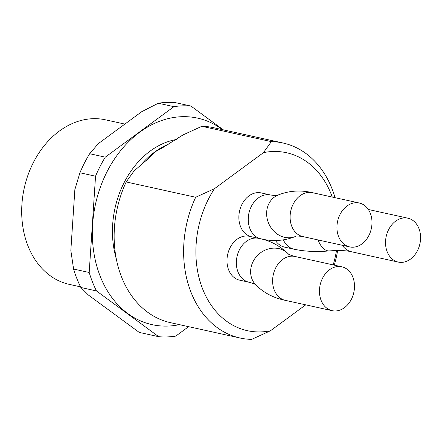 <?xml version="1.0" encoding="UTF-8"?>
<svg xmlns="http://www.w3.org/2000/svg" width="442" height="442" viewBox="0 0 442 442"><rect width="100%" height="100%" fill="white"/><g stroke="black" fill="none" stroke-linecap="round" stroke-linejoin="round"><path stroke-width="0.66" d="M124.859 124.097L105.55 119.837A84.245 64.692 102.4 0 0 24.233 188.17A84.245 64.692 102.4 0 0 69.261 284.372L80.532 286.858M73.582 269.04L70.842 250.498L74.858 189.601L79.925 172.778L95.538 176.22L89.196 272.482L73.582 269.04A116.694 89.61 102.4 0 0 80.853 287.493L96.466 290.941L158.761 336.716A116.694 89.61 102.4 0 0 175.772 336.108L188.607 326.671M89.665 153.711L98.373 143.578L141.794 111.644L158.302 103.229L173.916 106.671L105.279 157.153L89.665 153.711A116.694 89.61 102.4 0 0 79.925 172.778M223.265 129.826L190.927 106.063L175.319 102.621A116.694 89.61 102.4 0 0 158.302 103.229M158.761 336.716L139.241 332.412L88.389 295.041L80.853 287.493M105.279 157.153A116.694 89.61 102.4 0 0 95.538 176.22M190.927 106.063A116.694 89.61 102.4 0 0 173.916 106.671M89.196 272.482A116.694 89.61 102.4 0 0 96.466 290.941M222.464 129.65L219.514 127.561A105.737 81.195 102.4 0 0 120.495 150.805A105.737 81.195 102.4 0 0 100.201 276.289A105.737 81.195 102.4 0 0 175.899 325.306L179.458 324.649M116.213 258.537A84.245 64.692 -77.6 0 1 176.496 139.479M126.202 181.949L134.075 170.932L148.396 158.529L154.661 152.059L162.811 147.573L183.054 134.904L201.861 126.301L271.344 141.622L263.465 152.639L214.486 188.668A91.107 69.963 102.4 0 0 202.651 289.013A91.107 69.963 102.4 0 0 270.46 330.776L251.658 339.379A99.842 76.67 102.4 0 1 239.995 338.003A99.842 76.67 102.4 0 1 195.679 197.27L126.202 181.949A99.842 76.67 102.4 0 0 170.513 322.677L239.995 338.003M335.042 197.673A99.842 76.67 102.4 0 0 283.002 143.004L213.525 127.677A99.842 76.67 102.4 0 0 201.861 126.301M334.301 265.139A99.842 76.67 102.4 0 0 337.633 250.52M283.002 143.004A99.842 76.67 102.4 0 0 271.344 141.622M214.486 188.668L195.679 197.27M333.191 264.896A91.107 69.963 102.4 0 0 336.489 250.531M332.279 197.066A91.107 69.963 102.4 0 0 263.465 152.639M305.715 304.847L270.46 330.776M318.063 239.94A22.465 11.763 -94.9 0 0 329.412 250.912C316.516 252.056 304.698 251.481 293.963 249.189L284.593 247.122A22.465 17.249 -77.6 0 1 275.443 240.487M258.703 238.36A22.465 17.249 -77.6 0 0 237.023 256.581A22.465 17.249 -77.6 0 0 249.028 282.234L239.658 280.167A22.465 17.249 -77.6 0 1 227.652 254.515A22.465 17.249 -77.6 0 1 249.338 236.293L258.703 238.36C269.847 240.398 279.747 245.614 288.405 254.006L288.355 253.957C288.571 254.459 290.781 255.294 294.974 256.465L341.815 266.797A22.465 17.249 -77.6 0 1 354.445 284.488A22.465 17.249 -77.6 0 1 344.44 307.682A22.465 17.249 -77.6 0 1 332.135 310.671A22.465 17.249 -77.6 0 1 320.13 285.018A22.465 17.249 -77.6 0 1 341.815 266.797M250.852 236.63A22.465 17.249 -77.6 0 1 239.647 210.69A22.465 17.249 -77.6 0 1 261.228 192.927L270.598 194.994C275.178 195.651 277.537 195.723 277.675 195.204C288.72 190.684 300.317 189.845 312.461 192.69L359.302 203.022A22.465 17.249 -77.6 0 1 371.313 228.674A22.465 17.249 -77.6 0 1 349.628 246.901A22.465 17.249 -77.6 0 1 338.605 236.625A22.465 17.249 -77.6 0 1 341.119 212.519A22.465 17.249 -77.6 0 1 359.302 203.022M395.59 221.188A22.465 17.249 -77.6 0 1 407.894 218.199A22.465 17.249 -77.6 0 1 419.9 243.851A22.465 17.249 -77.6 0 1 398.214 262.073A22.465 17.249 -77.6 0 1 385.584 244.382A22.465 17.249 -77.6 0 1 395.59 221.188M169.678 143.667A84.245 64.692 102.4 0 0 154.661 152.059A84.245 64.692 102.4 0 0 139.352 166.866M270.598 194.994A22.465 17.249 -77.6 0 0 252.415 204.491A22.465 17.249 -77.6 0 0 249.901 228.597A22.465 17.249 -77.6 0 0 260.924 238.868C273.068 241.713 284.665 240.879 295.709 236.354C295.775 235.84 298.129 235.912 302.787 236.569A22.465 17.249 -77.6 0 1 291.764 226.293A22.465 17.249 -77.6 0 1 294.278 202.187A22.465 17.249 -77.6 0 1 312.461 192.69M295.709 236.354A22.465 19.57 -113.7 0 1 270.835 227.442A22.465 19.57 -113.7 0 1 277.675 195.204M288.372 253.968A22.465 20.089 -43.1 0 0 258.255 254.702A22.465 20.089 -43.1 0 0 255.592 284.698C263.614 292.764 273.515 297.98 285.294 300.345A22.465 17.249 -77.6 0 1 273.289 274.686A22.465 17.249 -77.6 0 1 294.974 256.465M293.963 249.189A22.465 17.249 -77.6 0 1 283.355 239.89M329.412 250.912C338.721 250.216 346.042 250.492 351.373 251.741A22.465 17.249 -77.6 0 1 342.346 245.293M146.12 160.778L148.672 158.23M162.673 147.639L164.993 146.352M302.787 236.569L349.628 246.901M260.924 238.868L260.448 238.763M285.294 300.345L332.135 310.671M249.028 282.234C253.227 283.405 255.432 284.245 255.642 284.747M351.373 251.741L398.214 262.073M368.335 209.475L407.894 218.199"/></g></svg>
